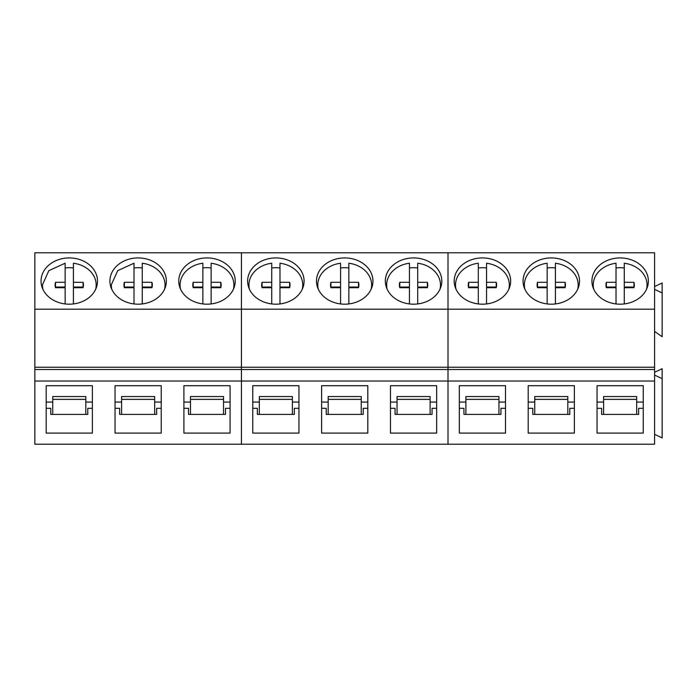 <?xml version="1.0" encoding="UTF-8"?>
<svg xmlns="http://www.w3.org/2000/svg" width="697" height="697" viewBox="0 0 697 697"><rect width="100%" height="100%" fill="white"/><g stroke="black" fill="none" stroke-linecap="round" stroke-linejoin="round"><path stroke-width="1.05" d="M95.681 289.246A26.913 22.043 0 0 0 96.186 285.003A26.913 22.043 0 0 0 92.893 274.435A26.913 22.043 0 0 0 73.412 263.222L73.412 282.294L83.074 282.311A14.175 11.614 0 0 1 83.457 285.003A14.175 11.614 0 0 1 83.074 287.695L73.412 287.722L73.412 303.936M55.403 287.373A14.175 11.614 0 0 1 55.49 287.051L65.143 287.033L65.143 263.222L48.842 270.663L42.36 285.003L42.848 289.185M73.412 267.962A26.913 22.043 0 0 0 65.143 267.962M65.143 282.294L55.49 282.311A14.175 11.614 0 0 0 55.098 285.003A14.175 11.614 0 0 0 55.49 287.695L65.143 287.722L65.143 303.936M83.161 287.373A14.175 11.614 0 0 0 83.074 287.051L83.074 282.311M73.412 282.294L73.412 287.033L83.074 287.051M55.49 287.051L55.49 282.311M164.536 289.246A26.913 22.043 0 0 0 165.041 285.003A26.913 22.043 0 0 0 161.748 274.435A26.913 22.043 0 0 0 142.266 263.222L142.266 282.294L151.929 282.311A14.175 11.614 0 0 1 152.312 285.003A14.175 11.614 0 0 1 151.929 287.695L142.266 287.722L142.266 303.936M124.258 287.373A14.175 11.614 0 0 1 124.345 287.051L134.007 287.033L134.007 263.222L117.697 270.663L111.224 285.003L111.712 289.185M142.266 267.962A26.913 22.043 0 0 0 134.007 267.962M134.007 282.294L124.345 282.311A14.175 11.614 0 0 0 123.961 285.003A14.175 11.614 0 0 0 124.345 287.695L134.007 287.722L134.007 303.936M152.016 287.373A14.175 11.614 0 0 0 151.929 287.051L151.929 282.311M142.266 282.294L142.266 287.033L151.929 287.051M124.345 287.051L124.345 282.311M233.399 289.246A26.913 22.043 0 0 0 233.904 285.003A26.913 22.043 0 0 0 230.602 274.435A26.913 22.043 0 0 0 211.13 263.222L211.13 282.294L220.783 282.311A14.175 11.614 0 0 1 221.176 285.003A14.175 11.614 0 0 1 220.783 287.695L211.13 287.722L211.13 303.936M193.113 287.373A14.175 11.614 0 0 1 193.208 287.051L202.862 287.033L202.862 263.222A26.913 22.043 0 0 0 180.079 285.003A26.913 22.043 0 0 0 180.575 289.203M211.13 267.962A26.913 22.043 0 0 0 202.862 267.962M202.862 282.294L193.208 282.311A14.175 11.614 0 0 0 192.816 285.003A14.175 11.614 0 0 0 193.208 287.695L202.862 287.722L202.862 303.936M220.871 287.373A14.175 11.614 0 0 0 220.783 287.051L220.783 282.311M211.13 282.294L211.13 287.033L220.783 287.051M193.208 287.051L193.208 282.311M302.254 289.246A26.913 22.043 0 0 0 302.759 285.003A26.913 22.043 0 0 0 299.466 274.435A26.913 22.043 0 0 0 279.985 263.222L279.985 282.294L289.647 282.311A14.175 11.614 0 0 1 290.03 285.003A14.175 11.614 0 0 1 289.647 287.695L279.985 287.722L279.985 303.936M261.976 287.373A14.175 11.614 0 0 1 262.063 287.051L271.725 287.033L271.725 263.222A26.913 22.043 0 0 0 248.942 285.003A26.913 22.043 0 0 0 249.43 289.203M279.985 267.962A26.913 22.043 0 0 0 271.725 267.962M271.725 282.294L262.063 282.311A14.175 11.614 0 0 0 261.68 285.003A14.175 11.614 0 0 0 262.063 287.695L271.725 287.722L271.725 303.936M289.734 287.373A14.175 11.614 0 0 0 289.647 287.051L289.647 282.311M279.985 282.294L279.985 287.033L289.647 287.051M262.063 287.051L262.063 282.311M371.118 289.246A26.913 22.043 0 0 0 371.614 285.003A26.913 22.043 0 0 0 368.321 274.435A26.913 22.043 0 0 0 348.848 263.222L348.848 282.294L358.502 282.311A14.175 11.614 0 0 1 358.894 285.003A14.175 11.614 0 0 1 358.502 287.695L348.848 287.722L348.848 303.936M330.831 287.373A14.175 11.614 0 0 1 330.918 287.051L340.58 287.033L340.58 263.222A26.913 22.043 0 0 0 317.797 285.003A26.913 22.043 0 0 0 318.285 289.203M348.848 267.962A26.913 22.043 0 0 0 340.58 267.962M340.58 282.294L330.918 282.311A14.175 11.614 0 0 0 330.535 285.003A14.175 11.614 0 0 0 330.918 287.695L340.58 287.722L340.58 303.936M358.589 287.373A14.175 11.614 0 0 0 358.502 287.051L358.502 282.311M348.848 282.294L348.848 287.033L358.502 287.051M330.918 287.051L330.918 282.311M439.973 289.246A26.913 22.043 0 0 0 440.478 285.003A26.913 22.043 0 0 0 437.185 274.435A26.913 22.043 0 0 0 417.703 263.222L417.703 282.294L427.366 282.311A14.175 11.614 0 0 1 427.749 285.003A14.175 11.614 0 0 1 427.366 287.695L417.703 287.722L417.703 303.936M399.695 287.373A14.175 11.614 0 0 1 399.782 287.051L409.444 287.033L409.444 263.222A26.913 22.043 0 0 0 386.652 285.003A26.913 22.043 0 0 0 387.149 289.203M417.703 267.962A26.913 22.043 0 0 0 409.444 267.962M409.444 282.294L399.782 282.311A14.175 11.614 0 0 0 399.39 285.003A14.175 11.614 0 0 0 399.782 287.695L409.444 287.722L409.444 303.936M427.453 287.373A14.175 11.614 0 0 0 427.366 287.051L427.366 282.311M417.703 282.294L417.703 287.033L427.366 287.051M399.782 287.051L399.782 282.311M508.827 289.246A26.913 22.043 0 0 0 509.333 285.003A26.913 22.043 0 0 0 506.039 274.435A26.913 22.043 0 0 0 486.558 263.222L486.558 282.294L496.22 282.311A14.175 11.614 0 0 1 496.604 285.003A14.175 11.614 0 0 1 496.22 287.695L486.558 287.722L486.558 303.936M468.55 287.373A14.175 11.614 0 0 1 468.637 287.051L478.299 287.033L478.299 263.222A26.913 22.043 0 0 0 455.516 285.003A26.913 22.043 0 0 0 456.004 289.203M486.558 267.962A26.913 22.043 0 0 0 478.299 267.962M478.299 282.294L468.637 282.311A14.175 11.614 0 0 0 468.253 285.003A14.175 11.614 0 0 0 468.637 287.695L478.299 287.722L478.299 303.936M496.308 287.373A14.175 11.614 0 0 0 496.22 287.051L496.22 282.311M486.558 282.294L486.558 287.033L496.22 287.051M468.637 287.051L468.637 282.311M577.691 289.246A26.913 22.043 0 0 0 578.196 285.003A26.913 22.043 0 0 0 574.894 274.435A26.913 22.043 0 0 0 555.422 263.222L555.422 282.294L565.075 282.311A14.175 11.614 0 0 1 565.467 285.003A14.175 11.614 0 0 1 565.075 287.695L555.422 287.722L555.422 303.936M537.404 287.373A14.175 11.614 0 0 1 537.5 287.051L547.154 287.033L547.154 263.222A26.913 22.043 0 0 0 524.371 285.003A26.913 22.043 0 0 0 524.867 289.203M555.422 267.962A26.913 22.043 0 0 0 547.154 267.962M547.154 282.294L537.5 282.311A14.175 11.614 0 0 0 537.108 285.003A14.175 11.614 0 0 0 537.5 287.695L547.154 287.722L547.154 303.936M565.162 287.373A14.175 11.614 0 0 0 565.075 287.051L565.075 282.311M555.422 282.294L555.422 287.033L565.075 287.051M537.5 287.051L537.5 282.311M646.546 289.246A26.913 22.043 0 0 0 647.051 285.003A26.913 22.043 0 0 0 643.758 274.435A26.913 22.043 0 0 0 624.277 263.222L624.277 282.294L633.939 282.311A14.175 11.614 0 0 1 634.322 285.003A14.175 11.614 0 0 1 633.939 287.695L624.277 287.722L624.277 303.936M606.268 287.373A14.175 11.614 0 0 1 606.355 287.051L616.017 287.033L616.017 263.222A26.913 22.043 0 0 0 593.234 285.003A26.913 22.043 0 0 0 593.722 289.203M624.277 267.962A26.913 22.043 0 0 0 616.017 267.962M616.017 282.294L606.355 282.311A14.175 11.614 0 0 0 605.972 285.003A14.175 11.614 0 0 0 606.355 287.695L616.017 287.722L616.017 303.936M634.026 287.373A14.175 11.614 0 0 0 633.939 287.051L633.939 282.311M624.277 282.294L624.277 287.033L633.939 287.051M606.355 287.051L606.355 282.311M34.85 381.024L34.85 444.216L654.579 444.216L654.579 369.515L34.85 369.515L34.85 381.024L241.423 381.024L241.423 444.216L241.423 367.258L241.423 381.024L447.997 381.024L447.997 444.216L447.997 367.258L447.997 381.024L654.579 381.024M34.85 309.189L241.423 309.189L241.423 252.784L34.85 252.784L34.85 369.515M85.809 402.073L92.379 402.073L92.379 385.702L92.379 433.098L46.185 433.098L46.185 385.702L46.185 402.073L52.754 402.073M92.379 385.702L46.185 385.702M154.664 402.073L161.234 402.073L161.234 385.702L161.234 433.098L115.04 433.098L115.04 385.702L115.04 402.073L121.609 402.073M161.234 385.702L115.04 385.702M223.519 402.073L230.088 402.073L230.088 385.702L230.088 433.098L183.903 433.098L183.903 385.702L183.903 402.073L190.473 402.073M230.088 385.702L183.903 385.702M34.85 367.258L654.579 367.258L654.579 369.515M654.579 309.189L654.579 252.784L447.997 252.784L447.997 309.189L447.997 252.784L241.423 252.784L241.423 367.258L241.423 309.189L447.997 309.189L447.997 367.258L447.997 309.189L654.579 309.189L654.579 367.258M55.743 301.348A28.228 23.123 0 0 0 97.51 281.057A28.228 23.123 0 0 0 82.812 260.765A28.228 23.123 0 0 0 41.045 281.057A28.228 23.123 0 0 0 55.743 301.348M124.606 301.348A28.228 23.123 0 0 0 166.365 281.057A28.228 23.123 0 0 0 151.676 260.765A28.228 23.123 0 0 0 109.908 281.057A28.228 23.123 0 0 0 124.606 301.348M193.461 301.348A28.228 23.123 0 0 0 235.229 281.057A28.228 23.123 0 0 0 220.531 260.765A28.228 23.123 0 0 0 178.763 281.057A28.228 23.123 0 0 0 193.461 301.348M46.185 408.311L50.785 408.311L50.785 414.401L87.77 414.401L87.77 408.311L92.379 408.311M115.04 408.311L119.649 408.311L119.649 414.401L156.633 414.401L156.633 408.311L161.234 408.311M183.903 408.311L188.504 408.311L188.504 414.401L225.488 414.401L225.488 408.311L230.088 408.311M52.754 414.401L52.754 396.541L85.809 396.541L85.809 414.401M121.609 414.401L121.609 396.541L154.664 396.541L154.664 414.401M190.473 414.401L190.473 396.541L223.519 396.541L223.519 414.401M52.754 399.364L85.809 399.364M121.609 399.364L154.664 399.364M190.473 399.364L223.519 399.364M292.383 402.073L298.952 402.073L298.952 385.702L298.952 433.098L252.758 433.098L252.758 385.702L252.758 402.073L259.328 402.073M298.952 385.702L252.758 385.702M361.238 402.073L367.807 402.073L367.807 385.702L367.807 433.098L321.613 433.098L321.613 385.702L321.613 402.073L328.182 402.073M367.807 385.702L321.613 385.702M430.101 402.073L436.67 402.073L436.67 385.702L436.67 433.098L390.477 433.098L390.477 385.702L390.477 402.073L397.046 402.073M436.67 385.702L390.477 385.702M262.316 301.348A28.228 23.123 0 0 0 304.084 281.057A28.228 23.123 0 0 0 289.386 260.765A28.228 23.123 0 0 0 247.627 281.057A28.228 23.123 0 0 0 262.316 301.348M331.18 301.348A28.228 23.123 0 0 0 372.947 281.057A28.228 23.123 0 0 0 358.249 260.765A28.228 23.123 0 0 0 316.482 281.057A28.228 23.123 0 0 0 331.18 301.348M400.034 301.348A28.228 23.123 0 0 0 441.802 281.057A28.228 23.123 0 0 0 427.104 260.765A28.228 23.123 0 0 0 385.336 281.057A28.228 23.123 0 0 0 400.034 301.348M252.758 408.311L257.359 408.311L257.359 414.401L294.343 414.401L294.343 408.311L298.952 408.311M321.613 408.311L326.222 408.311L326.222 414.401L363.207 414.401L363.207 408.311L367.807 408.311M390.477 408.311L395.077 408.311L395.077 414.401L432.062 414.401L432.062 408.311L436.67 408.311M259.328 414.401L259.328 396.541L292.383 396.541L292.383 414.401M328.182 414.401L328.182 396.541L361.238 396.541L361.238 414.401M397.046 414.401L397.046 396.541L430.101 396.541L430.101 414.401M259.328 399.364L292.383 399.364M328.182 399.364L361.238 399.364M397.046 399.364L430.101 399.364M654.579 372.285L662.15 368.696L662.15 437.925L654.579 434.336M498.956 402.073L505.525 402.073L505.525 385.702L505.525 433.098L459.332 433.098L459.332 385.702L459.332 402.073L465.901 402.073M505.525 385.702L459.332 385.702M567.811 402.073L574.38 402.073L574.38 385.702L574.38 433.098L528.195 433.098L528.195 385.702L528.195 402.073L534.765 402.073M574.38 385.702L528.195 385.702M636.675 402.073L643.244 402.073L643.244 385.702L643.244 433.098L597.05 433.098L597.05 385.702L597.05 402.073L603.619 402.073M643.244 385.702L597.05 385.702M468.898 301.348A28.228 23.123 0 0 0 510.666 281.057A28.228 23.123 0 0 0 495.968 260.765A28.228 23.123 0 0 0 454.2 281.057A28.228 23.123 0 0 0 468.898 301.348M537.753 301.348A28.228 23.123 0 0 0 579.521 281.057A28.228 23.123 0 0 0 564.823 260.765A28.228 23.123 0 0 0 523.055 281.057A28.228 23.123 0 0 0 537.753 301.348M606.608 301.348A28.228 23.123 0 0 0 648.376 281.057A28.228 23.123 0 0 0 633.678 260.765A28.228 23.123 0 0 0 591.919 281.057A28.228 23.123 0 0 0 606.608 301.348M654.579 286.554L662.15 282.965L662.15 336.738L654.579 331.406M459.332 408.311L463.941 408.311L463.941 414.401L500.925 414.401L500.925 408.311L505.525 408.311M528.195 408.311L532.796 408.311L532.796 414.401L569.78 414.401L569.78 408.311L574.38 408.311M597.05 408.311L601.65 408.311L601.65 414.401L638.635 414.401L638.635 408.311L643.244 408.311M662.15 378.68L654.579 375.099M662.15 292.949L654.579 289.368M465.901 414.401L465.901 396.541L498.956 396.541L498.956 414.401M534.765 414.401L534.765 396.541L567.811 396.541L567.811 414.401M603.619 414.401L603.619 396.541L636.675 396.541L636.675 414.401M465.901 399.364L498.956 399.364M534.765 399.364L567.811 399.364M603.619 399.364L636.675 399.364M96.186 288.061L96.186 285.003M42.36 288.035L42.36 285.282M165.041 288.061L165.041 285.003M111.224 288.035L111.224 285.282M233.904 288.061L233.904 285.003M180.079 288.035L180.079 285.003M302.759 288.061L302.759 285.003M248.942 288.035L248.942 285.003M371.614 288.061L371.614 285.003M317.797 288.035L317.797 285.003M440.478 288.061L440.478 285.003M386.652 288.035L386.652 285.003M509.333 288.061L509.333 285.003M455.516 288.035L455.516 285.003M578.196 288.061L578.196 285.003M524.371 288.035L524.371 285.003M647.051 288.061L647.051 285.003M593.234 288.035L593.234 285.003"/></g></svg>
